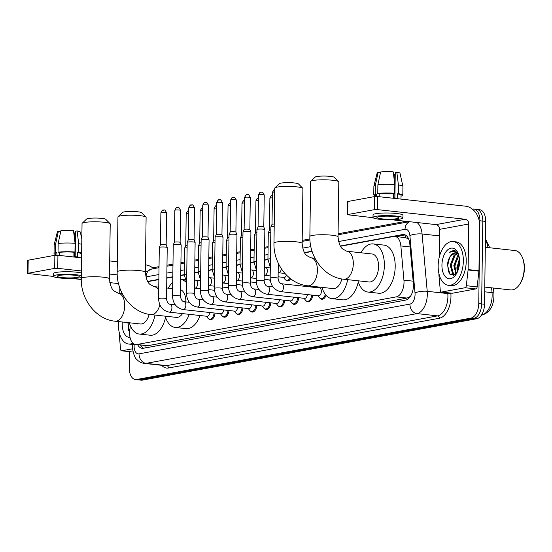 <?xml version="1.0" encoding="UTF-8"?>
<svg xmlns="http://www.w3.org/2000/svg" width="552" height="552" viewBox="0 0 552 552"><rect width="100%" height="100%" fill="white"/><g stroke="black" fill="none" stroke-linecap="round" stroke-linejoin="round"><path stroke-width="0.83" d="M130.313 325.625L129.761 330.517A13.207 7.459 -83.7 0 0 129.61 332.815A13.207 7.459 -83.7 0 0 135.723 344.551A13.207 7.459 -83.7 0 0 136.979 344.503L396.281 296.873A13.207 7.459 -83.7 0 0 403.933 280.161L400.869 245.937A13.207 7.459 -83.7 0 0 394.839 236.442A13.207 7.459 -83.7 0 0 393.583 236.491L340.515 246.24M410.888 295.644A13.207 7.459 96.3 0 1 409.839 296.693L409.97 296.665A4.402 2.484 -83.7 0 0 410.322 296.562M408.721 239.182L405.672 237.629L394.839 236.442M135.723 344.551L147.839 345.697L407.134 298.066L409.839 296.693M312.135 251.45L304.614 252.837M267.934 259.571L264.429 260.213M253.982 262.131L250.484 262.78M240.037 264.698L236.532 265.339M226.092 267.258L222.587 267.899M212.14 269.818L208.642 270.459M198.196 272.377L194.69 273.026M184.251 274.944L180.745 275.586M172.804 277.042L166.801 278.146M158.852 279.609L147.819 281.63M222.38 287.04A7.045 3.981 96.3 0 1 222.311 287.606M236.332 284.48A7.045 3.981 96.3 0 1 236.256 285.046M250.277 281.92A7.045 3.981 96.3 0 1 250.208 282.486M264.222 279.353A7.045 3.981 96.3 0 1 264.153 279.926M278.173 276.793A7.045 3.981 96.3 0 1 278.104 277.359M290.642 278.808A7.045 3.981 96.3 0 1 287.385 280.906A7.045 3.981 96.3 0 1 285.784 280.064M215.066 313.087A7.045 3.981 96.3 0 1 210.326 319.76A7.045 3.981 96.3 0 1 208.725 318.918M229.011 310.521A7.045 3.981 96.3 0 1 224.278 317.193A7.045 3.981 96.3 0 1 222.677 316.358M242.956 307.961A7.045 3.981 96.3 0 1 238.222 314.633A7.045 3.981 96.3 0 1 236.622 313.791M256.908 305.401A7.045 3.981 96.3 0 1 252.167 312.073A7.045 3.981 96.3 0 1 250.567 311.231M270.853 302.841A7.045 3.981 96.3 0 1 266.119 309.513A7.045 3.981 96.3 0 1 264.518 308.671M284.797 300.274A7.045 3.981 96.3 0 1 280.064 306.947A7.045 3.981 96.3 0 1 278.463 306.112M298.749 297.714A7.045 3.981 96.3 0 1 294.016 304.387A7.045 3.981 96.3 0 1 292.408 303.545M312.694 295.154A7.045 3.981 96.3 0 1 307.961 301.827A7.045 3.981 96.3 0 1 306.36 300.985M326.053 295.299A7.045 3.981 96.3 0 1 321.906 299.26A7.045 3.981 96.3 0 1 320.305 298.425M137.71 344.772A13.207 7.459 -83.7 0 0 142.119 348.319A13.207 7.459 -83.7 0 0 143.375 348.271L405.699 300.081A13.207 7.459 -83.7 0 0 413.351 283.369L409.832 244.012A13.207 7.459 -83.7 0 0 403.802 234.517A13.207 7.459 -83.7 0 0 402.546 234.565L340.363 245.985M143.596 348.229A13.207 7.459 96.3 0 1 140.601 345.083M472.367 209.118L472.533 209.091A13.207 7.459 96.3 0 1 473.788 209.042A13.207 7.459 96.3 0 1 479.902 220.779L478.75 303.614A13.207 7.459 96.3 0 1 471.015 318.083L136.682 379.493A13.207 7.459 96.3 0 1 135.426 379.541A13.207 7.459 96.3 0 1 129.313 367.798L129.534 351.665M152.635 267.844L159.031 266.671M166.98 265.215L172.983 264.111M180.925 262.648L184.423 262.007M194.877 260.089L198.375 259.447M208.822 257.529L212.32 256.887M222.767 254.962L226.265 254.32M236.718 252.402L240.217 251.76M250.663 249.842L254.161 249.2M264.608 247.282L268.106 246.64M302.179 240.382L309.9 238.961M338.079 233.786L405.975 221.311M475.424 209.408A13.207 7.459 96.3 0 1 476.68 209.36L479.571 209.677A13.207 7.459 96.3 0 1 485.677 221.414L484.525 304.249A13.207 7.459 96.3 0 1 476.79 318.711L142.457 380.121L139.566 379.804A13.207 7.459 96.3 0 1 138.31 379.852A13.207 7.459 96.3 0 0 139.566 379.804L473.899 318.4L139.566 379.804L136.682 379.493M484.525 304.249L481.634 303.931A13.207 7.459 96.3 0 1 473.899 318.4A13.207 7.459 96.3 0 0 481.634 303.931L482.793 221.097L481.634 303.931L478.75 303.614M476.68 209.36A13.207 7.459 96.3 0 1 482.793 221.097A13.207 7.459 96.3 0 0 476.68 209.36L473.788 209.042M457.567 271.529A17.609 9.95 96.3 0 1 457.291 267.092A17.609 9.95 96.3 0 0 457.567 271.529M158.859 279.326L148.385 281.251A13.207 7.459 -83.7 0 0 147.701 281.43M312.052 251.188L304.469 252.581M267.934 259.295L264.436 259.937M253.982 261.855L250.484 262.497M240.037 264.415L236.539 265.057M226.092 266.975L222.594 267.623M212.14 269.542L208.642 270.183M198.196 272.101L194.697 272.743M184.251 274.661L180.752 275.303M172.804 276.766L166.801 277.87M396.157 236.587L405.209 234.924M455.124 266.857A17.609 9.95 -83.7 0 0 455.497 271.894M142.457 380.121A13.207 7.459 96.3 0 1 141.202 380.169L135.426 379.541M132.59 348.795L121.778 350.782L132.604 351.976A2.201 1.242 96.3 0 1 132.397 351.983A2.201 1.242 96.3 0 1 132.197 351.928M133.046 351.893L132.604 351.976M153.608 268.672A17.609 14.324 79.6 0 0 145.666 264.891L145.445 264.87M27.6 273.454L27.779 260.371L28.18 260.206L27.993 273.281L27.6 273.454L53.371 276.435M54.862 255.3L57.925 255.272L57.746 268.348L54.682 268.382L54.862 255.3L28.18 260.206M117.314 261.779L109.696 260.944M81.558 257.86L57.925 255.272M54.682 268.382L27.993 273.281M71.76 278.45L81.268 279.498M109.786 282.624L116.279 283.335A4.402 3.581 -100.4 0 1 118.88 284.984M57.746 268.348L81.379 270.942M109.51 274.027L117.231 274.875M119.825 287.978A4.402 3.581 -100.4 0 1 119.825 288.089L119.749 293.374M119.211 332.332L119.191 333.677A2.201 1.242 -83.7 0 0 119.204 334.05L120.564 349.209A2.201 1.242 -83.7 0 0 121.564 350.796A2.201 1.242 -83.7 0 0 121.778 350.782M59.209 275.413A11.005 1.511 -179.2 0 0 57.235 276.248A11.005 1.511 -179.2 0 0 64.929 277.801A11.005 1.511 -179.2 0 0 77.259 277.394A11.005 1.511 -179.2 0 0 79.24 276.559A11.005 1.511 -179.2 0 0 71.546 275.006A11.005 1.511 -179.2 0 0 59.209 275.413M60.596 232.116L60.61 231.398L58.388 231.157L55.642 243.95L55.517 252.671L56.98 252.83L56.946 255.203M73.782 233.006A8.804 1.214 -179.2 0 0 74.589 232.93L74.506 238.747M74.32 252.14L74.258 256.604M81.261 257.825L81.316 253.913A12.765 1.759 -179.2 0 0 77.549 252.609L78.57 252.423L78.694 243.701L77.087 230.95L75.534 231.233L75.182 256.687M75.079 243.308A14.524 2.001 -179.2 0 0 58.153 243.487L60.906 230.695A11.447 1.573 -179.2 0 1 73.478 230.557L75.079 243.308L74.962 252.022L73.94 252.216L73.878 256.57A12.765 1.759 -179.2 0 1 77.487 256.97L77.549 252.609M73.94 252.216A12.765 1.759 -179.2 0 0 59.499 252.367L58.036 252.209L58.153 243.487M59.457 255.438L59.499 252.367M81.351 272.964A14.966 2.056 -179.2 0 0 56 272.44A14.966 2.056 -179.2 0 0 53.309 273.578L53.268 276.193A14.966 2.056 -179.2 0 0 63.735 278.305A14.966 2.056 -179.2 0 0 80.509 277.746A14.966 2.056 -179.2 0 0 81.289 277.587M81.316 275.579A14.966 2.056 -179.2 0 0 55.959 275.055A14.966 2.056 -179.2 0 0 53.268 276.193M81.627 253.044A14.524 2.001 -179.2 0 0 78.57 252.423M74.962 252.022A14.524 2.001 -179.2 0 0 58.036 252.209M81.751 244.322A14.524 2.001 -179.2 0 0 78.694 243.701M81.827 238.961L80.295 232.04A11.447 1.573 -179.2 0 0 77.087 230.95M75.514 233.034L74.589 232.93M56.98 252.83A12.765 1.759 -179.2 0 0 55.786 253.554L55.766 255.21M55.517 252.671A14.524 2.001 -179.2 0 0 54.027 253.527A14.524 2.001 -179.2 0 0 55.773 254.506M55.642 243.95A14.524 2.001 -179.2 0 0 54.158 244.743A14.524 2.001 -179.2 0 0 54.151 244.812L54.027 253.527M58.388 231.157A11.447 1.573 -179.2 0 0 57.422 231.723L54.158 244.743M132.804 343.261A22.011 12.434 96.3 0 1 128.623 344.027A22.011 12.434 96.3 0 1 118.432 324.459A22.011 12.434 96.3 0 1 118.583 321.588M132.68 344.372A22.011 12.434 96.3 0 1 131.514 344.344L128.623 344.027M127.836 322.603L129.623 332.442M130.065 337.493A15.408 8.708 96.3 0 1 122.213 323.769A15.408 8.708 96.3 0 1 122.296 321.995M128.119 322.63L128.733 330.814M82.179 223.277L86.602 219.061A9.688 1.332 0.8 0 1 88.244 218.509A9.688 1.332 0.8 0 1 98.449 218.116A9.688 1.332 0.8 0 1 105.777 219.33L110.076 223.663A14.083 1.939 -179.2 0 0 99.415 221.897A14.083 1.939 -179.2 0 0 84.573 222.47A14.083 1.939 -179.2 0 0 82.179 223.277A14.083 1.939 -179.2 0 0 82.041 223.546L81.275 278.477A14.083 1.939 0.8 0 1 83.807 277.408A14.083 1.939 0.8 0 1 99.595 276.883A14.083 1.939 0.8 0 1 109.441 278.87L110.214 223.939A14.083 1.939 -179.2 0 0 110.076 223.663M122.282 293.65L118.19 293.202A14.083 7.956 -83.7 0 1 124.711 305.725A14.083 7.956 -83.7 0 1 116.458 321.154A14.083 7.956 -83.7 0 1 115.12 321.209L140.394 323.983A14.083 7.956 -83.7 0 0 149.192 314.364M154.981 315.047A24.212 13.676 96.3 0 1 139.29 334.043A24.212 13.676 96.3 0 1 129.334 322.768M165.586 317.317A24.212 13.676 96.3 0 1 150.123 335.23L139.29 334.043M118.08 216.681L122.503 212.465A9.688 1.332 0.8 0 1 124.145 211.913A9.688 1.332 0.8 0 1 134.35 211.519A9.688 1.332 0.8 0 1 141.678 212.734L145.976 217.074A14.083 1.939 -179.2 0 0 135.316 215.308A14.083 1.939 -179.2 0 0 120.474 215.88A14.083 1.939 -179.2 0 0 118.08 216.681A14.083 1.939 -179.2 0 0 117.942 216.95L117.176 271.881A14.083 1.939 0.8 0 1 119.708 270.811A14.083 1.939 0.8 0 1 135.495 270.287A14.083 1.939 0.8 0 1 145.342 272.274L146.107 217.343A14.083 1.939 -179.2 0 0 145.976 217.074M159.859 304.835A14.083 7.956 -83.7 0 1 152.359 314.564A14.083 7.956 -83.7 0 1 151.02 314.612L176.295 317.386A14.083 7.956 -83.7 0 0 182.54 313.612M185.886 301.916A14.083 7.956 -83.7 0 0 185.886 301.903A14.083 7.956 -83.7 0 0 180.545 289.676M189.246 314.343A24.212 13.676 96.3 0 1 175.191 327.453A24.212 13.676 96.3 0 1 165.234 316.172M200.079 315.537A24.212 13.676 96.3 0 1 186.024 328.64L175.191 327.453M168.305 288.172A24.212 13.676 96.3 0 1 172.728 282.307M185.127 279.829L180.69 279.34A24.212 13.676 96.3 0 1 186.631 282.935M200.183 288.696A24.212 13.676 96.3 0 1 200.452 289.365M202.405 298.515A24.212 13.676 96.3 0 1 202.474 299.639M274.875 187.88L279.291 183.671A9.688 1.332 0.8 0 1 280.94 183.119A9.688 1.332 0.8 0 1 291.139 182.719A9.688 1.332 0.8 0 1 298.473 183.933L302.772 188.273A14.083 1.939 -179.2 0 0 292.111 186.507A14.083 1.939 -179.2 0 0 277.263 187.08A14.083 1.939 -179.2 0 0 274.875 187.88A14.083 1.939 -179.2 0 0 274.737 188.149L273.964 243.08A14.083 1.939 0.8 0 1 276.497 242.011A14.083 1.939 0.8 0 1 292.291 241.486A14.083 1.939 0.8 0 1 302.137 243.473L302.903 188.542A14.083 1.939 -179.2 0 0 302.772 188.273M314.978 258.26L310.886 257.812A14.083 7.956 -83.7 0 1 317.407 270.335A14.083 7.956 -83.7 0 1 309.154 285.763A14.083 7.956 -83.7 0 1 307.816 285.812L333.091 288.586A14.083 7.956 -83.7 0 0 341.888 278.967M347.67 279.657A24.212 13.676 96.3 0 1 331.987 298.653A24.212 13.676 96.3 0 1 322.03 287.371M358.276 281.92A24.212 13.676 96.3 0 1 342.813 299.839L331.987 298.653M310.776 181.291L315.192 177.075A9.688 1.332 0.8 0 1 316.834 176.523A9.688 1.332 0.8 0 1 327.039 176.129A9.688 1.332 0.8 0 1 334.374 177.344L338.673 181.677A14.083 1.939 -179.2 0 0 328.012 179.911A14.083 1.939 -179.2 0 0 313.163 180.483A14.083 1.939 -179.2 0 0 310.776 181.291A14.083 1.939 -179.2 0 0 310.638 181.553L309.865 236.491A14.083 1.939 0.8 0 1 312.397 235.414A14.083 1.939 0.8 0 1 328.185 234.897A14.083 1.939 0.8 0 1 338.038 236.884L338.804 181.946A14.083 1.939 -179.2 0 0 338.673 181.677M346.787 251.215A14.083 7.956 -83.7 0 1 353.308 263.739A14.083 7.956 -83.7 0 1 345.055 279.167A14.083 7.956 -83.7 0 1 343.717 279.222L368.991 281.989A14.083 7.956 -83.7 0 0 378.582 266.512A14.083 7.956 -83.7 0 0 372.062 253.989L346.787 251.215L342.661 248.98C340.342 247.365 338.797 243.335 338.038 236.884M361.001 252.775A24.212 13.676 96.3 0 1 373.166 243.922A24.212 13.676 96.3 0 1 384.371 265.443A24.212 13.676 96.3 0 1 367.887 292.056A24.212 13.676 96.3 0 1 357.931 280.782M373.166 243.922L383.992 245.109A24.212 13.676 96.3 0 1 395.204 266.637A24.212 13.676 96.3 0 1 378.713 293.243L367.887 292.056M209.719 312.501A3.961 2.236 96.3 0 1 207.055 316.296L169.216 312.149A3.961 2.236 96.3 0 0 169.733 312.101A3.961 2.236 96.3 0 0 171.913 307.795A3.961 2.236 96.3 0 0 170.078 304.276C168.208 304.028 167.014 302.185 166.511 298.756L167.228 247.572A3.961 0.545 0.8 0 0 167.221 247.537A3.961 0.545 0.8 0 0 165.531 247.103A3.961 0.545 0.8 0 0 160.011 247.158A3.961 0.545 0.8 0 0 159.307 247.427A3.961 0.545 0.8 0 0 159.3 247.462L158.59 298.646A3.961 0.545 0.8 0 1 159.3 298.342A3.961 0.545 0.8 0 1 159.445 298.315A3.961 0.545 0.8 0 1 163.861 298.204A3.961 0.545 0.8 0 1 166.511 298.756M214.093 312.977A6.603 3.733 96.3 0 1 209.656 319.242A6.603 3.733 96.3 0 1 207.856 318.104L206.441 316.234M163.785 210.07A2.864 2.325 79.6 0 0 163.233 210.084A2.864 2.325 79.6 0 0 161.398 212.644A2.864 0.393 0.8 0 0 160.887 212.858L160.439 244.853A2.864 0.393 0.8 0 1 160.446 244.84A2.864 0.393 0.8 0 1 160.956 244.646A2.864 0.393 0.8 0 1 164.938 244.598A2.864 0.393 0.8 0 1 166.159 244.915A2.864 0.393 0.8 0 1 166.159 244.943M223.67 309.941A3.961 2.236 96.3 0 1 221 313.736L183.16 309.589A3.961 2.236 96.3 0 0 183.685 309.541A3.961 2.236 96.3 0 0 185.858 305.235A3.961 2.236 96.3 0 0 184.03 301.709C182.153 301.461 180.966 299.626 180.456 296.196L181.173 245.012A3.961 0.545 0.8 0 0 181.166 244.978A3.961 0.545 0.8 0 0 179.476 244.536A3.961 0.545 0.8 0 0 173.963 244.598A3.961 0.545 0.8 0 0 173.259 244.867A3.961 0.545 0.8 0 0 173.252 244.902L172.535 296.086A3.961 0.545 0.8 0 1 173.245 295.782A3.961 0.545 0.8 0 1 173.397 295.755A3.961 0.545 0.8 0 1 177.806 295.644A3.961 0.545 0.8 0 1 180.456 296.196M228.038 310.417A6.603 3.733 96.3 0 1 223.601 316.682A6.603 3.733 96.3 0 1 221.8 315.537L220.386 313.667M175.35 210.084A2.864 0.393 0.8 0 0 174.832 210.298L174.384 242.287A2.864 0.393 0.8 0 1 174.391 242.28A2.864 0.393 0.8 0 1 174.901 242.08A2.864 0.393 0.8 0 1 178.882 242.038A2.864 0.393 0.8 0 1 180.104 242.356A2.864 0.393 0.8 0 1 180.111 242.376L180.552 210.381C178.213 205.372 177.923 208.297 177.178 207.524A2.864 2.325 79.6 0 0 175.35 210.084A2.864 0.393 0.8 0 1 178.551 209.974A2.864 0.393 0.8 0 1 180.552 210.381M237.615 307.374A3.961 2.236 96.3 0 1 234.952 311.176L197.112 307.022A3.961 2.236 96.3 0 0 197.63 306.974A3.961 2.236 96.3 0 0 199.81 302.668A3.961 2.236 96.3 0 0 197.975 299.149C196.098 298.901 194.911 297.066 194.407 293.63L195.118 242.452A3.961 0.545 0.8 0 0 195.111 242.418A3.961 0.545 0.8 0 0 193.421 241.976A3.961 0.545 0.8 0 0 187.908 242.038A3.961 0.545 0.8 0 0 187.204 242.307A3.961 0.545 0.8 0 0 187.197 242.335L186.479 293.519A3.961 0.545 0.8 0 1 187.197 293.222A3.961 0.545 0.8 0 1 187.342 293.195A3.961 0.545 0.8 0 1 191.751 293.077A3.961 0.545 0.8 0 1 194.407 293.63M241.99 307.857A6.603 3.733 96.3 0 1 237.546 314.116A6.603 3.733 96.3 0 1 235.745 312.977L234.331 311.107M191.682 204.944A2.864 2.325 79.6 0 0 191.123 204.964A2.864 2.325 79.6 0 0 189.295 207.517A2.864 0.393 0.8 0 0 188.784 207.738L188.335 239.727A2.864 0.393 0.8 0 1 188.342 239.713A2.864 0.393 0.8 0 1 188.846 239.52A2.864 0.393 0.8 0 1 192.834 239.478A2.864 0.393 0.8 0 1 194.049 239.796A2.864 0.393 0.8 0 1 194.056 239.816L195.111 242.418M251.56 304.814A3.961 2.236 96.3 0 1 248.897 308.616L211.057 304.462A3.961 2.236 96.3 0 0 211.575 304.414A3.961 2.236 96.3 0 0 213.755 300.109A3.961 2.236 96.3 0 0 211.92 296.59C210.05 296.341 208.856 294.499 208.352 291.07L209.07 239.885A3.961 0.545 0.8 0 0 209.063 239.858A3.961 0.545 0.8 0 0 207.373 239.416A3.961 0.545 0.8 0 0 201.859 239.478A3.961 0.545 0.8 0 0 201.149 239.747A3.961 0.545 0.8 0 0 201.142 239.775L200.431 290.959A3.961 0.545 0.8 0 1 201.142 290.656A3.961 0.545 0.8 0 1 201.287 290.635A3.961 0.545 0.8 0 1 205.703 290.518A3.961 0.545 0.8 0 1 208.352 291.07M255.935 305.29A6.603 3.733 96.3 0 1 251.498 311.556A6.603 3.733 96.3 0 1 249.697 310.417L248.283 308.547M202.28 237.174A2.864 0.393 0.8 0 1 202.287 237.153A2.864 0.393 0.8 0 1 202.798 236.96A2.864 0.393 0.8 0 1 206.779 236.918A2.864 0.393 0.8 0 1 208 237.236A2.864 0.393 0.8 0 1 208 237.256L208.449 205.254C206.11 200.245 205.82 203.177 205.075 202.405A2.864 2.325 79.6 0 0 203.239 204.958A2.864 0.393 0.8 0 1 206.448 204.854A2.864 0.393 0.8 0 1 208.449 205.254M265.512 302.255A3.961 2.236 96.3 0 1 262.842 306.049L225.002 301.903A3.961 2.236 96.3 0 0 225.526 301.854A3.961 2.236 96.3 0 0 227.7 297.549A3.961 2.236 96.3 0 0 225.871 294.023C223.995 293.781 222.808 291.939 222.297 288.51L223.015 237.325A3.961 0.545 0.8 0 0 223.008 237.291A3.961 0.545 0.8 0 0 221.317 236.856A3.961 0.545 0.8 0 0 215.804 236.911A3.961 0.545 0.8 0 0 215.101 237.181A3.961 0.545 0.8 0 0 215.094 237.215L214.376 288.399A3.961 0.545 0.8 0 1 215.087 288.096A3.961 0.545 0.8 0 1 215.239 288.068A3.961 0.545 0.8 0 1 219.648 287.958A3.961 0.545 0.8 0 1 222.297 288.51M269.88 302.731A6.603 3.733 96.3 0 1 265.443 308.996A6.603 3.733 96.3 0 1 263.642 307.85L262.228 305.987M219.579 199.817A2.864 2.325 79.6 0 0 219.02 199.838A2.864 2.325 79.6 0 0 217.191 202.398A2.864 0.393 0.8 0 0 216.674 202.612L216.225 234.6A2.864 0.393 0.8 0 1 216.232 234.593A2.864 0.393 0.8 0 1 216.743 234.4A2.864 0.393 0.8 0 1 220.724 234.352A2.864 0.393 0.8 0 1 221.945 234.669A2.864 0.393 0.8 0 1 221.952 234.697M279.457 299.688A3.961 2.236 96.3 0 1 276.793 303.49L238.954 299.343A3.961 2.236 96.3 0 0 239.471 299.294A3.961 2.236 96.3 0 0 241.652 294.989A3.961 2.236 96.3 0 0 239.816 291.463C237.94 291.214 236.753 289.379 236.249 285.943L236.96 234.766A3.961 0.545 0.8 0 0 236.953 234.731A3.961 0.545 0.8 0 0 235.269 234.29A3.961 0.545 0.8 0 0 229.749 234.352A3.961 0.545 0.8 0 0 229.045 234.621A3.961 0.545 0.8 0 0 229.039 234.655L228.321 285.832A3.961 0.545 0.8 0 1 229.039 285.536A3.961 0.545 0.8 0 1 229.183 285.508A3.961 0.545 0.8 0 1 233.593 285.391A3.961 0.545 0.8 0 1 236.249 285.943M283.832 300.171A6.603 3.733 96.3 0 1 279.388 306.429A6.603 3.733 96.3 0 1 277.587 305.29L276.172 303.421M231.136 199.838A2.864 0.393 0.8 0 0 230.626 200.052L230.177 232.04A2.864 0.393 0.8 0 1 230.184 232.026A2.864 0.393 0.8 0 1 230.688 231.833A2.864 0.393 0.8 0 1 234.676 231.792A2.864 0.393 0.8 0 1 235.89 232.109A2.864 0.393 0.8 0 1 235.897 232.13L236.346 200.135C234.007 195.118 233.71 198.051 232.965 197.278A2.864 2.325 79.6 0 0 231.136 199.838A2.864 0.393 0.8 0 1 234.345 199.727A2.864 0.393 0.8 0 1 236.346 200.135M293.409 297.128A3.961 2.236 96.3 0 1 290.738 300.93L252.899 296.776A3.961 2.236 96.3 0 0 253.416 296.728A3.961 2.236 96.3 0 0 255.597 292.422A3.961 2.236 96.3 0 0 253.761 288.903C251.891 288.655 250.698 286.819 250.194 283.383L250.912 232.199A3.961 0.545 0.8 0 1 250.912 232.199A3.961 0.545 0.8 0 0 249.214 231.73A3.961 0.545 0.8 0 0 243.701 231.792A3.961 0.545 0.8 0 0 242.99 232.061A3.961 0.545 0.8 0 0 242.983 232.088L242.273 283.273A3.961 0.545 0.8 0 1 242.983 282.976A3.961 0.545 0.8 0 1 243.135 282.948A3.961 0.545 0.8 0 1 247.544 282.831A3.961 0.545 0.8 0 1 250.194 283.383M297.776 297.611A6.603 3.733 96.3 0 1 293.34 303.869A6.603 3.733 96.3 0 1 291.539 302.731L290.124 300.861M247.468 194.697A2.864 2.325 79.6 0 0 246.916 194.718A2.864 2.325 79.6 0 0 245.081 197.271A2.864 0.393 0.8 0 0 244.57 197.492L244.122 229.48A2.864 0.393 0.8 0 1 244.129 229.466A2.864 0.393 0.8 0 1 244.639 229.273A2.864 0.393 0.8 0 1 248.621 229.232A2.864 0.393 0.8 0 1 249.842 229.549A2.864 0.393 0.8 0 1 249.842 229.57L250.905 232.171M307.354 294.568A3.961 2.236 96.3 0 1 304.683 298.363L266.851 294.216A3.961 2.236 96.3 0 0 267.368 294.168A3.961 2.236 96.3 0 0 269.542 289.862A3.961 2.236 96.3 0 0 267.713 286.343C265.836 286.095 264.649 284.252 264.139 280.823L264.856 229.639A3.961 0.545 0.8 0 0 264.85 229.611A3.961 0.545 0.8 0 0 263.159 229.17A3.961 0.545 0.8 0 0 257.646 229.225A3.961 0.545 0.8 0 0 256.942 229.501A3.961 0.545 0.8 0 0 256.935 229.528L256.218 280.713A3.961 0.545 0.8 0 1 256.928 280.409A3.961 0.545 0.8 0 1 257.08 280.388A3.961 0.545 0.8 0 1 261.489 280.271A3.961 0.545 0.8 0 1 264.139 280.823M311.721 295.044A6.603 3.733 96.3 0 1 307.285 301.309A6.603 3.733 96.3 0 1 305.484 300.171L304.069 298.301M258.067 226.927A2.864 0.393 0.8 0 1 258.074 226.906A2.864 0.393 0.8 0 1 258.584 226.713A2.864 0.393 0.8 0 1 262.566 226.665A2.864 0.393 0.8 0 1 263.787 226.982A2.864 0.393 0.8 0 1 263.794 227.01L264.242 195.008C261.896 189.998 261.607 192.924 260.861 192.151A2.864 2.325 79.6 0 0 259.033 194.711A2.864 0.393 0.8 0 1 262.241 194.608A2.864 0.393 0.8 0 1 264.242 195.008M281.658 283.776L319.498 287.93A3.961 2.236 96.3 0 1 321.333 291.449A3.961 2.236 96.3 0 1 318.635 295.803L280.795 291.656A3.961 2.236 96.3 0 0 281.313 291.608A3.961 2.236 96.3 0 0 283.493 287.302A3.961 2.236 96.3 0 0 281.658 283.776C279.781 283.535 278.594 281.692 278.091 278.263L278.298 263.269M325.314 294.388A6.603 3.733 96.3 0 1 321.229 298.749A6.603 3.733 96.3 0 1 319.429 297.604L318.014 295.734M278.091 278.263A3.961 0.545 0.8 0 0 275.434 277.711A3.961 0.545 0.8 0 0 271.025 277.822A3.961 0.545 0.8 0 0 270.88 277.849A3.961 0.545 0.8 0 0 270.163 278.153L270.88 226.969A3.961 0.545 0.8 0 1 270.887 226.934A3.961 0.545 0.8 0 1 271.591 226.665A3.961 0.545 0.8 0 1 274.199 226.479M274.717 189.612A2.864 2.325 79.6 0 0 272.978 192.151A2.864 0.393 0.8 0 0 272.467 192.365L272.019 224.353A2.864 0.393 0.8 0 1 272.026 224.347A2.864 0.393 0.8 0 1 272.529 224.147A2.864 0.393 0.8 0 1 274.234 224.015M214.473 290.262A3.961 2.236 96.3 0 1 214.376 290.255L208.373 289.6M185.755 245.592A2.864 0.393 0.8 0 1 185.762 245.571A2.864 0.393 0.8 0 1 186.265 245.378A2.864 0.393 0.8 0 1 187.156 245.274M186.755 274.137A3.961 0.545 0.8 0 0 185.106 274.289A3.961 0.545 0.8 0 0 184.251 274.613L184.616 248.193A3.961 0.545 0.8 0 1 184.623 248.158A3.961 0.545 0.8 0 1 187.121 247.724M228.418 287.702A3.961 2.236 96.3 0 1 228.321 287.695L222.318 287.033M200.148 211.03C201.169 208.787 201.949 207.862 202.494 208.256L202.687 208.228A2.864 2.325 79.6 0 0 202.494 208.256A2.864 2.325 79.6 0 0 200.666 210.816A2.864 0.393 0.8 0 0 200.148 211.03L199.7 243.018A2.864 0.393 0.8 0 1 199.707 243.004A2.864 0.393 0.8 0 1 200.217 242.811A2.864 0.393 0.8 0 1 201.1 242.714M200.7 271.577A3.961 0.545 0.8 0 0 199.058 271.722A3.961 0.545 0.8 0 0 198.196 272.053L198.561 245.633A3.961 0.545 0.8 0 1 198.575 245.599A3.961 0.545 0.8 0 1 201.066 245.157M242.362 285.136A3.961 2.236 96.3 0 1 242.266 285.129L236.27 284.473M214.093 208.47C215.114 206.22 215.894 205.296 216.439 205.696L216.632 205.668A2.864 2.325 79.6 0 0 216.439 205.696A2.864 2.325 79.6 0 0 214.611 208.249A2.864 0.393 0.8 0 0 214.093 208.47L213.652 240.458A2.864 0.393 0.8 0 1 213.652 240.444A2.864 0.393 0.8 0 1 214.162 240.251A2.864 0.393 0.8 0 1 215.052 240.148M214.645 269.017A3.961 0.545 0.8 0 0 213.003 269.162A3.961 0.545 0.8 0 0 212.14 269.486L212.513 243.066A3.961 0.545 0.8 0 1 212.52 243.039A3.961 0.545 0.8 0 1 215.018 242.597M256.314 282.576A3.961 2.236 96.3 0 1 256.218 282.569L250.215 281.913M228.045 205.91C229.059 203.66 229.839 202.736 230.384 203.129L230.577 203.101A2.864 2.325 79.6 0 0 230.384 203.129A2.864 2.325 79.6 0 0 228.556 205.689A2.864 0.393 0.8 0 0 228.045 205.91L227.596 237.898A2.864 0.393 0.8 0 1 227.603 237.884A2.864 0.393 0.8 0 1 228.107 237.691A2.864 0.393 0.8 0 1 228.997 237.588M228.597 266.457A3.961 0.545 0.8 0 0 226.948 266.602A3.961 0.545 0.8 0 0 226.092 266.926L226.458 240.506A3.961 0.545 0.8 0 1 226.465 240.479A3.961 0.545 0.8 0 1 228.963 240.037M270.259 280.016A3.961 2.236 96.3 0 1 270.163 280.009L264.16 279.346M241.541 235.345A2.864 0.393 0.8 0 1 241.548 235.325A2.864 0.393 0.8 0 1 242.059 235.124A2.864 0.393 0.8 0 1 242.942 235.028M242.542 263.89A3.961 0.545 0.8 0 0 240.9 264.035A3.961 0.545 0.8 0 0 240.037 264.367L240.41 237.946A3.961 0.545 0.8 0 1 240.417 237.912A3.961 0.545 0.8 0 1 242.908 237.47M286.474 275.124A3.961 2.236 96.3 0 1 284.107 277.449L278.111 276.787M289.89 278.222A6.603 3.733 96.3 0 1 286.709 280.388A6.603 3.733 96.3 0 1 284.908 279.25L283.493 277.38M255.935 200.783C256.956 198.541 257.736 197.616 258.281 198.009L258.474 197.982A2.864 2.325 79.6 0 0 258.281 198.009A2.864 2.325 79.6 0 0 256.452 200.562A2.864 0.393 0.8 0 0 255.935 200.783L255.493 232.772A2.864 0.393 0.8 0 1 255.493 232.758A2.864 0.393 0.8 0 1 256.004 232.564A2.864 0.393 0.8 0 1 256.894 232.461M256.487 261.331A3.961 0.545 0.8 0 0 254.845 261.475A3.961 0.545 0.8 0 0 253.982 261.8L254.355 235.387A3.961 0.545 0.8 0 1 254.362 235.352A3.961 0.545 0.8 0 1 256.859 234.91M269.887 198.223C270.901 195.974 271.681 195.049 272.226 195.449L272.419 195.415A2.864 2.325 79.6 0 0 272.226 195.449A2.864 2.325 79.6 0 0 270.397 198.002A2.864 0.393 0.8 0 0 269.887 198.223L269.438 230.212A2.864 0.393 0.8 0 1 269.445 230.198A2.864 0.393 0.8 0 1 269.949 230.005A2.864 0.393 0.8 0 1 270.839 229.901M270.439 258.771A3.961 0.545 0.8 0 0 268.789 258.916A3.961 0.545 0.8 0 0 267.934 259.24L268.3 232.82A3.961 0.545 0.8 0 1 268.306 232.792A3.961 0.545 0.8 0 1 270.804 232.351M465.046 287.737A2.201 1.242 -83.7 0 0 466.309 285.708L468.096 269.969A2.201 1.242 -83.7 0 0 468.124 269.583L478.957 270.77A2.201 1.242 96.3 0 1 478.929 271.156L477.142 286.895A2.201 1.242 96.3 0 1 475.879 288.924L465.046 287.737L441.503 292.056L452.336 293.243A2.201 1.242 96.3 0 1 452.129 293.257A2.201 1.242 96.3 0 1 451.922 293.202M475.879 288.924L452.336 293.243M478.957 270.77L479.591 225.188A17.609 14.324 79.6 0 0 465.391 206.165L377.658 196.54L377.478 209.622L465.212 219.241A4.402 3.581 -100.4 0 1 468.758 224.002L468.124 269.583M347.332 214.721L347.512 201.646L347.905 201.48L347.725 214.555L347.332 214.721L373.097 217.709M377.478 209.622L374.415 209.656L374.594 196.574L347.905 201.48M374.594 196.574L377.658 196.54M374.415 209.656L347.725 214.555M391.492 219.724L436.004 224.609A4.402 3.581 -100.4 0 1 439.558 229.363L439.164 257.536M438.937 273.606L438.923 274.951A2.201 1.242 -83.7 0 0 438.937 275.324L440.289 290.483A2.201 1.242 -83.7 0 0 441.296 292.063A2.201 1.242 -83.7 0 0 441.503 292.056M378.941 216.688A11.005 1.511 -179.2 0 0 376.961 217.522A11.005 1.511 -179.2 0 0 384.654 219.075A11.005 1.511 -179.2 0 0 396.991 218.668A11.005 1.511 -179.2 0 0 398.972 217.826A11.005 1.511 -179.2 0 0 391.271 216.274A11.005 1.511 -179.2 0 0 378.941 216.688M380.328 173.39L380.335 172.672L378.113 172.424L375.367 185.224L375.25 193.945L376.712 194.104L376.678 196.477M393.514 174.28A8.804 1.214 -179.2 0 0 394.321 174.204L394.238 180.021M394.052 193.414L393.99 197.878M400.993 199.1L401.049 195.18A12.765 1.759 -179.2 0 0 397.281 193.883L398.302 193.697L398.42 184.975L396.819 172.224L395.267 172.507L394.915 197.961M394.811 184.582A14.524 2.001 -179.2 0 0 377.885 184.761L380.632 171.962A11.447 1.573 -179.2 0 1 393.203 171.831L394.811 184.582L394.687 193.297L393.666 193.483L393.611 197.844A12.765 1.759 -179.2 0 1 397.219 198.244L397.281 193.883M393.666 193.483A12.765 1.759 -179.2 0 0 379.231 193.642L377.761 193.483L377.885 184.761M379.183 196.712L379.231 193.642M402.932 217.881L402.967 215.266A14.966 2.056 -179.2 0 0 392.5 213.155A14.966 2.056 -179.2 0 0 375.726 213.714A14.966 2.056 -179.2 0 0 373.035 214.852L373 217.467A14.966 2.056 -179.2 0 0 383.467 219.579A14.966 2.056 -179.2 0 0 400.241 219.02A14.966 2.056 -179.2 0 0 402.932 217.881A14.966 2.056 -179.2 0 0 392.465 215.77A14.966 2.056 -179.2 0 0 375.691 216.329A14.966 2.056 -179.2 0 0 373 217.467M396.819 172.224A11.447 1.573 -179.2 0 1 400.027 173.314L402.925 186.424A14.524 2.001 -179.2 0 1 402.932 186.486L402.808 195.208A14.524 2.001 -179.2 0 1 401.318 196.063L401.035 196.036M402.808 195.208A14.524 2.001 -179.2 0 0 398.302 193.697M394.687 193.297A14.524 2.001 -179.2 0 0 377.761 193.483M402.925 186.424A14.524 2.001 -179.2 0 0 398.42 184.975M395.246 174.308L394.321 174.204M376.712 194.104A12.765 1.759 -179.2 0 0 375.519 194.828L375.498 196.484M375.25 193.945A14.524 2.001 -179.2 0 0 373.759 194.801A14.524 2.001 -179.2 0 0 375.505 195.781M375.367 185.224A14.524 2.001 -179.2 0 0 373.89 186.017A14.524 2.001 -179.2 0 0 373.876 186.079L373.759 194.801M378.113 172.424A11.447 1.573 -179.2 0 0 377.147 172.997L373.89 186.017M485.318 247.282L515.009 250.539A19.81 11.192 96.3 0 1 522.04 256.714L522.358 257.398A18.927 10.695 96.3 0 1 524.4 268.32A18.927 10.695 96.3 0 1 519.349 284.825L518.894 285.418A19.81 11.192 96.3 0 1 510.69 289.924L484.766 287.081M522.04 256.714A19.81 11.192 96.3 0 1 524.179 268.148A19.81 11.192 96.3 0 1 518.894 285.418M463.342 261.11A22.011 12.434 96.3 0 1 448.355 285.301A22.011 12.434 96.3 0 1 438.164 265.733A22.011 12.434 96.3 0 1 453.151 241.541A22.011 12.434 96.3 0 1 463.342 261.11M453.151 241.541L456.042 241.859A22.011 12.434 96.3 0 1 466.226 261.427A22.011 12.434 96.3 0 1 451.239 285.619L448.355 285.301M458.291 253.844L454.938 250.553L453.868 250.297L449.183 252.34L454.234 251.332L458.588 254.693M455.773 252.906L450.922 255.493A11.005 6.217 96.3 0 1 455.566 252.878A11.005 6.217 96.3 0 1 458.65 254.893M450.922 255.493C448.921 257.97 447.769 261.13 447.465 264.981L450.018 274.503L456.256 274.061M441.938 265.043A15.408 8.708 96.3 0 1 448.141 249.476A15.408 8.708 96.3 0 1 457.898 252.906A15.408 8.708 96.3 0 1 459.561 261.8A15.408 8.708 96.3 0 1 455.455 275.234A15.408 8.708 96.3 0 1 446.402 277.635A15.408 8.708 96.3 0 1 441.938 265.043M457.435 253.637L455 255.355L451.122 265.305L453.53 274.102L454.965 274.917M457.028 253.368L454.096 255.259L450.218 265.208L452.633 274.006L455.31 274.882M458.836 255.528L454.731 265.705L456.456 273.73M458.608 254.831L457.705 255.652L453.827 265.602L456.076 274.24M459.554 260.551L458.339 266.098L458.408 269.238M459.423 258.75L457.435 266.002L457.815 270.928M458.312 253.892L457.636 253.444M458.926 267.265A19.81 11.192 96.3 0 1 459.568 261.441M455.462 273.495L455.862 274.441M451.853 273.102L453.309 275.731M459.561 260.944L458.546 268.769M456.78 258.336L454.945 266.126L455.255 271.177M453.164 257.943L451.336 265.733L451.646 270.784M452.681 274.047L453.668 275.662M449.659 257.308L447.727 265.333L448.466 272.088M454.048 250.318L449.183 252.34M144.983 345.566A13.207 10.743 79.6 0 0 145.155 347.939M405.975 235.38A13.207 10.743 79.6 0 0 405.672 237.629M409.97 296.665A13.207 10.743 79.6 0 0 409.97 297.059M147.839 345.697L136.979 344.503M410.095 246.944L400.869 245.937M413.158 281.168L403.933 280.161M407.134 298.066L396.281 296.873M134.26 344.117L134.212 344.524A8.804 4.975 -83.7 0 0 134.115 346.056A8.804 4.975 -83.7 0 0 139.028 353.853L409.915 304.097A8.804 4.975 -83.7 0 0 415.069 294.451A8.804 4.975 -83.7 0 0 415.014 292.946L409.888 235.621A8.804 4.975 -83.7 0 0 405.03 229.328L338.583 241.534M417.001 222.525A17.609 9.95 96.3 0 1 422.087 233.986L427.22 291.318A17.609 9.95 96.3 0 1 427.331 294.32A17.609 9.95 96.3 0 1 417.015 313.605L146.128 363.361A17.609 9.95 96.3 0 1 144.451 363.423L165.027 365.679A17.609 9.95 -83.7 0 0 166.704 365.617L437.598 315.861A17.609 9.95 -83.7 0 0 447.907 296.576A17.609 9.95 -83.7 0 0 447.796 293.574L447.727 292.774M450.846 293.112L450.846 293.167A19.81 11.192 96.3 0 1 439.371 318.242L168.477 367.998A2.201 1.794 79.6 0 0 166.704 365.617L146.128 363.361A8.804 7.162 -100.4 0 1 139.028 353.853M450.846 293.167A2.201 0.607 -5.1 0 1 447.796 293.574L427.22 291.318A8.804 2.436 174.9 0 0 415.014 292.946M168.477 367.998A19.81 11.192 96.3 0 1 161.736 365.32M471.015 318.083L476.79 318.711M479.902 220.779L485.677 221.414M409.915 304.097A8.804 7.162 -100.4 0 0 417.015 313.605L437.598 315.861A2.201 1.794 79.6 0 1 439.371 318.242M409.888 235.621A8.804 2.436 174.9 0 1 422.087 233.986L439.468 235.897M310.852 246.627L302.682 248.124M267.996 254.5L264.498 255.141M254.051 257.06L250.553 257.701M240.106 259.619L236.608 260.261M226.154 262.179L222.656 262.828M212.209 264.746L208.711 265.388M198.265 267.306L194.766 267.948M184.313 269.866L180.814 270.508M172.873 271.97L166.87 273.074M158.928 274.53L146.032 276.897A8.804 4.975 -83.7 0 0 145.887 276.931M405.03 229.328A8.804 7.162 -100.4 0 1 409.701 221.725M146.032 276.897A8.804 7.162 -100.4 0 1 151.662 269.031L145.342 272.239M134.212 344.524L132.687 344.324L132.825 343.082M149.337 281.354L148.385 281.251M405.016 234.841L402.546 234.565M487.961 247.572A17.609 9.95 -83.7 0 0 485.422 240.134M493.44 288.034L493.923 293.436A4.402 1.221 174.9 0 0 492.032 292.622L491.604 287.827M493.923 293.436C494.261 304.863 490.514 312.011 482.683 314.875A4.402 3.581 -100.4 0 1 481.827 314.909A17.609 9.95 -83.7 0 0 492.032 292.622L484.697 291.815M118.363 282.948L116.279 283.335M158.707 290.235A14.083 7.956 -83.7 0 0 154.091 286.612L149.971 284.37C147.646 282.762 146.107 278.725 145.342 272.274M161.398 212.644A2.864 0.393 0.8 0 1 164.606 212.541A2.864 0.393 0.8 0 1 166.607 212.941L166.159 244.929L167.221 247.537M177.737 207.504A2.864 2.325 79.6 0 0 177.178 207.524C176.633 207.131 175.853 208.056 174.832 210.298M189.295 207.517A2.864 0.393 0.8 0 1 192.503 207.414A2.864 0.393 0.8 0 1 194.504 207.814L194.056 239.809M205.627 202.384A2.864 2.325 79.6 0 0 205.075 202.405C204.53 202.004 203.743 202.929 202.729 205.178A2.864 0.393 0.8 0 1 203.239 204.958M217.191 202.398A2.864 0.393 0.8 0 1 220.4 202.287A2.864 0.393 0.8 0 1 222.394 202.694L221.952 234.683L223.008 237.291M233.524 197.257A2.864 2.325 79.6 0 0 232.965 197.278C232.42 196.885 231.64 197.809 230.626 200.052M245.081 197.271A2.864 0.393 0.8 0 1 248.29 197.167A2.864 0.393 0.8 0 1 250.291 197.568L249.842 229.556M261.42 192.137A2.864 2.325 79.6 0 0 260.861 192.151C260.316 191.758 259.537 192.682 258.515 194.932A2.864 0.393 0.8 0 1 259.033 194.711M272.978 192.151A2.864 0.393 0.8 0 1 274.682 192.013M186.714 213.376A2.864 2.325 79.6 0 1 188.542 210.816L188.736 210.788A2.864 2.325 79.6 0 0 188.542 210.816C187.997 210.422 187.218 211.347 186.203 213.589A2.864 0.393 0.8 0 1 186.714 213.376A2.864 0.393 0.8 0 1 188.701 213.238M194.601 279.816L195.739 280.243A3.961 2.236 96.3 0 1 197.575 283.762A3.961 2.236 96.3 0 1 195.394 288.068A3.961 2.236 96.3 0 1 194.877 288.116L194.483 288.068M208.546 277.256L209.691 277.677A3.961 2.236 96.3 0 1 211.519 281.203A3.961 2.236 96.3 0 1 209.346 285.508A3.961 2.236 96.3 0 1 208.822 285.556L208.428 285.501M200.666 210.816A2.864 0.393 0.8 0 1 202.653 210.678M222.49 274.696L223.636 275.117A3.961 2.236 96.3 0 1 225.471 278.636A3.961 2.236 96.3 0 1 223.291 282.941A3.961 2.236 96.3 0 1 222.773 282.99L222.38 282.941M214.611 208.249A2.864 0.393 0.8 0 1 216.598 208.111M236.442 272.129L237.581 272.557A3.961 2.236 96.3 0 1 239.416 276.076A3.961 2.236 96.3 0 1 237.236 280.382A3.961 2.236 96.3 0 1 236.718 280.43L236.325 280.382M228.556 205.689A2.864 0.393 0.8 0 1 230.543 205.551M242.507 203.129A2.864 2.325 79.6 0 1 244.336 200.569L244.529 200.542A2.864 2.325 79.6 0 0 244.336 200.569C243.791 200.176 243.011 201.1 241.99 203.343A2.864 0.393 0.8 0 1 242.507 203.129A2.864 0.393 0.8 0 1 244.495 202.991M250.387 269.569L251.533 269.99A3.961 2.236 96.3 0 1 253.361 273.516A3.961 2.236 96.3 0 1 251.188 277.822A3.961 2.236 96.3 0 1 250.663 277.87L250.27 277.822M264.332 267.009L265.477 267.43A3.961 2.236 96.3 0 1 267.313 270.956A3.961 2.236 96.3 0 1 265.132 275.262A3.961 2.236 96.3 0 1 264.615 275.31L264.222 275.255M256.452 200.562A2.864 0.393 0.8 0 1 258.44 200.424M281.251 268.603A3.961 2.236 96.3 0 1 279.077 272.695A3.961 2.236 96.3 0 1 278.56 272.743L278.167 272.695M270.397 198.002A2.864 0.393 0.8 0 1 272.384 197.864M465.212 219.241L436.004 224.609M468.758 224.002L439.558 229.363M478.929 271.156L468.096 269.969M466.309 285.708L477.142 286.895M457.304 272.115A17.609 9.95 96.3 0 1 456.932 267.051M132.687 344.324L132.611 349.002C133.777 354.991 135.15 358.441 136.71 359.345C138.807 361.677 141.388 363.037 144.451 363.423M409.411 221.69L338.065 234.793M309.948 239.961L302.165 241.39M268.093 247.648L264.594 248.29M254.148 250.208L250.649 250.849M240.203 252.768L236.704 253.409M226.251 255.334L222.753 255.976M212.306 257.894L208.808 258.536M198.354 260.454L194.856 261.096M184.409 263.014L180.911 263.663M172.969 265.119L166.966 266.223M159.017 267.679L151.662 269.031M485.436 238.892L489.748 247.772M482.683 314.875L481.468 315.102M121.564 350.796L132.397 351.983M115.12 321.209C95.779 319.429 80.585 299.046 81.275 278.477M118.19 293.202L114.071 290.966C111.745 289.358 110.207 285.322 109.441 278.87M151.02 314.612C131.68 312.832 116.486 292.457 117.176 271.881M172.638 288.641L166.663 287.985M158.748 287.123L154.091 286.612M307.816 285.812C288.468 284.032 273.281 263.656 273.964 243.08M310.886 257.812L306.76 255.576C304.442 253.961 302.896 249.932 302.137 243.473M343.717 279.222C324.369 277.442 309.182 257.06 309.865 236.491M160.887 212.858C161.902 210.616 162.688 209.691 163.233 210.084C163.972 210.857 164.268 207.931 166.607 212.941M158.59 298.646C158.99 306.098 162.529 310.597 169.216 312.149M209.656 319.242L211.754 319.47M175.308 304.849L170.078 304.276M160.446 244.84L159.307 247.427M172.535 296.086C172.935 303.538 176.481 308.037 183.16 309.589M223.601 316.682L225.699 316.91M180.104 242.356L181.166 244.978M189.253 302.282L184.03 301.709M174.391 242.28L173.259 244.867M188.784 207.738C189.798 205.496 190.578 204.571 191.123 204.964C191.868 205.737 192.165 202.805 194.504 207.814M186.479 293.519C186.887 300.971 190.426 305.477 197.112 307.022M237.546 314.116L239.651 314.35M203.198 299.722L197.975 299.149M188.342 239.713L187.204 242.307M200.431 290.959C200.831 298.411 204.371 302.917 211.057 304.462M251.498 311.556L253.596 311.783M208 237.236L209.063 239.858M217.15 297.162L211.92 296.59M202.729 205.178L202.28 237.167L201.149 239.747M216.674 202.612C217.695 200.369 218.475 199.445 219.02 199.838C219.765 200.611 220.055 197.685 222.394 202.694M214.376 288.399C214.776 295.851 218.323 300.35 225.002 301.903M265.443 308.996L267.541 309.223M231.095 294.595L225.871 294.023M216.232 234.593L215.101 237.181M228.321 285.832C228.728 293.291 232.268 297.79 238.954 299.343M279.388 306.429L281.492 306.664M235.89 232.109L236.953 234.731M245.04 292.036L239.816 291.463M230.184 232.026L229.045 234.621M244.57 197.492C245.585 195.249 246.371 194.318 246.916 194.718C247.662 195.491 247.952 192.558 250.291 197.568M242.273 283.273C242.673 290.725 246.213 295.23 252.899 296.776M293.34 303.869L295.437 304.097M258.991 289.476L253.761 288.903M244.129 229.466L242.99 232.061M256.218 280.713C256.618 288.165 260.164 292.663 266.851 294.216M307.285 301.309L309.382 301.537M263.787 226.982L264.85 229.611M272.936 286.916L267.713 286.343M258.515 194.932L258.074 226.92L256.942 229.501M272.467 192.365C273.481 190.123 274.261 189.198 274.806 189.591M270.163 278.153C270.57 285.605 274.109 290.104 280.795 291.656M321.229 298.749L323.334 298.977M318.883 287.861L319.746 287.123M272.026 224.347L270.887 226.934M184.251 274.613L186.631 282.817M200.459 288.73L194.877 288.116M213.762 290.186L214.638 291.346M200.569 280.768L195.739 280.243M186.203 213.589L185.755 245.578L184.623 248.158M198.196 272.053L200.576 280.257M214.411 286.171L208.822 285.556M227.707 287.627L228.583 288.786M214.521 278.208L209.691 277.677M199.707 243.004L198.575 245.599M212.14 269.486L214.528 277.697M228.355 283.604L222.773 282.99M241.652 285.067L242.528 286.226M228.466 275.648L223.636 275.117M213.652 240.444L212.52 243.039M226.092 266.926L228.473 275.137M242.3 281.044L236.718 280.43M255.604 282.5L256.48 283.659M242.411 273.088L237.581 272.557M227.603 237.884L226.465 240.479M240.037 264.367L242.418 272.571M256.252 278.484L250.663 277.87M269.548 279.94L270.425 281.099M256.363 270.521L251.533 269.99M241.99 203.343L241.541 235.331L240.417 237.912M253.982 261.8L256.37 270.011M270.197 275.917L264.615 275.31M286.709 280.388L288.806 280.616M270.308 267.962L265.477 267.43M255.493 232.758L254.362 235.352M267.934 259.24L270.314 267.451M284.908 273.44L278.56 272.743M278.284 264.449L279.043 264.794M269.445 230.198L268.306 232.792M441.296 292.063L452.129 293.257M454.51 274.903L455.172 274.979"/></g></svg>
